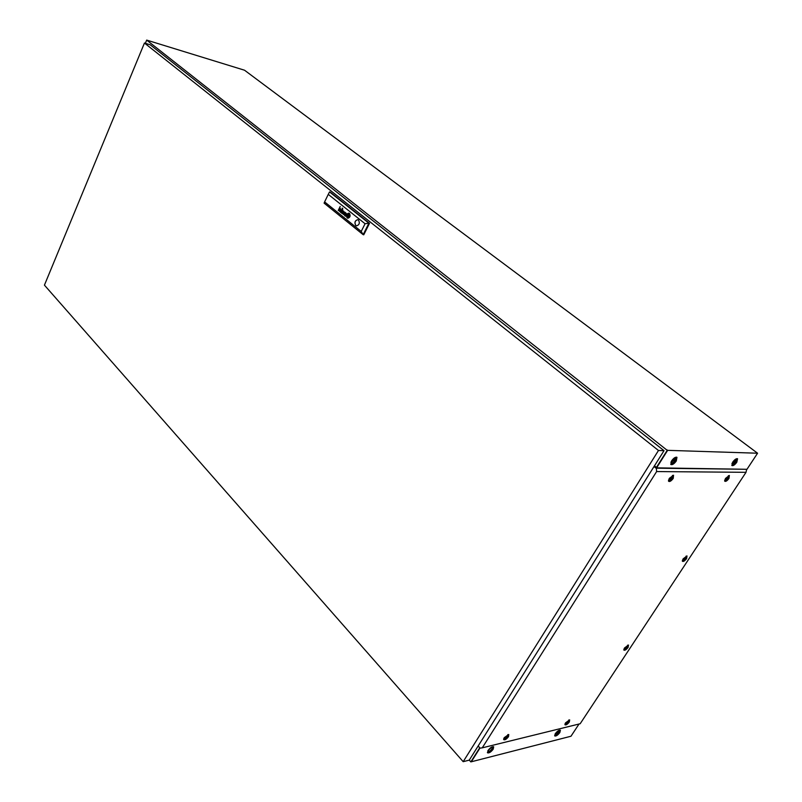 <?xml version="1.0" encoding="UTF-8"?>
<svg xmlns="http://www.w3.org/2000/svg" width="802" height="802" viewBox="0 0 802 802"><rect width="100%" height="100%" fill="white"/><g stroke="black" fill="none" stroke-linecap="round" stroke-linejoin="round"><path stroke-width="1.2" d="M555.325 733.67C557.38 731.023 559.074 729.88 560.397 730.251L559.846 732.537C557.791 735.173 556.097 736.316 554.773 735.945L555.325 733.67M560.097 730.101L559.395 732.056L554.623 735.624M488.057 750.471C490.293 747.584 492.177 746.371 493.691 746.842L493.19 749.188C490.954 752.076 489.08 753.278 487.556 752.817L488.057 750.471M493.39 746.662L492.729 748.677C490.854 751.193 489.08 752.466 487.395 752.476M736.807 462.213L737.559 458.774C736.286 458.383 734.672 459.506 732.717 462.132L731.965 465.561C733.239 465.952 734.853 464.839 736.807 462.213M731.755 465.27L736.246 461.792L737.208 458.634M676.286 460.98L676.958 457.32C675.484 456.829 673.69 458.012 671.595 460.879L670.923 464.528C672.397 465.02 674.191 463.837 676.286 460.98M670.693 464.238C672.266 464.258 673.931 463.025 675.705 460.518L676.607 457.15M656.176 467.847L654.422 465.922L656.798 467.516L667.615 450.343L667.033 449.882L667.645 450.343L656.978 467.255L657.49 467.857L656.387 467.506L667.214 450.333L146.686 40.1L244.54 70.225L757.569 453.22L667.645 450.343M579.024 724.026L570.984 736.236L471.305 761.78L479.897 748.156M746.492 470.022L757.569 453.22M145.362 43.308L146.686 40.1M479.656 747.915L470.834 761.9L469.26 760.116M479.596 747.624L478.142 746L479.596 747.624M478.263 745.82L479.867 748.156L470.834 761.9M345.121 214.034L344.419 214.645L344.72 215.708L344.71 214.595L345.482 214.174L344.389 214.635L344.73 215.698M340.629 212.079L340.96 210.685L340.168 211.477L340.629 212.079M341.171 212.38L342.284 210.194L341.632 209.553L340.87 210.074L342.033 210.274L340.68 212.42L341.281 212.881M348.569 214.475L347.657 214.896L347.697 216.771L347.928 214.766L348.8 214.545L347.707 214.675L347.697 216.781M347.326 217.312L347.466 214.635L349.091 213.944L347.296 214.475L347.326 217.312M348.8 213.843L347.146 214.896L347.406 217.352M347.256 217.633L346.975 214.605L348.268 213.492L349.241 213.653L348.81 213.121C346.504 213.863 345.943 215.457 347.136 217.913L347.256 217.633M358.484 220.029L357.722 219.678C354.895 220.61 354.243 222.545 355.777 225.482L356.549 225.843C359.376 224.891 360.018 222.956 358.484 220.029M357.722 219.678L357.782 219.688C354.955 220.63 354.304 222.565 355.827 225.492L356.519 225.833M44.431 285.141L463.185 761.679L658.482 450.483L144.45 43.037L44.431 285.141M144.45 43.037L150.235 44.802L664.016 450.664L469.25 760.136L463.185 761.679M664.016 450.664L658.482 450.483M328.259 194.375L329.532 191.929L330.133 192.059L369.501 223.327L363.757 234.796L363.156 234.665L324.098 203.137L324.609 201.914L361.221 231.427L365.07 223.728L328.259 194.375L324.609 201.914M345.211 215.768L346.484 213.763L345.782 212.901L345.04 213.422L346.213 213.743L345.211 215.768M342.364 213.202L343.045 210.655L342.043 213.502L343.817 211.848L343.366 214.565L345.201 212.39L343.477 214.094L343.928 211.367L342.364 213.202L343.948 211.377M342.715 208.52L342.785 209.162L342.715 208.52M342.163 208.079L342.233 208.72L342.163 208.079M340.188 206.505L338.233 210.435L340.108 208.55L339.517 211.477L340.429 209.623L340.489 208.59L339.577 208.279L340.168 206.485L338.444 210.595M348.208 214.816L347.647 215.949L348.409 216.56L348.97 215.427L348.208 214.816L347.647 215.949L348.419 216.55M349.512 213.482L349.692 216.67L348.68 217.793L347.386 217.723L347.817 218.254C350.123 217.512 350.685 215.908 349.492 213.462L349.722 216.68L347.807 217.893M349.07 214.304L349.181 216.66L347.527 217.432L349.401 216.751L349.221 214.014L349.211 216.66L347.908 217.202M348.79 214.886L348.659 216.7L347.827 216.831L348.89 216.74L348.93 214.595L348.499 216.751M369.501 223.327L368.9 223.197L363.156 234.665L361.221 231.427M329.532 191.929L368.9 223.197L365.07 223.728M348.88 213.142L348.84 213.131C346.544 213.853 345.983 215.437 347.136 217.903M347.406 217.733L347.787 218.244M339.908 208.46L340.349 209.132L339.527 211.467M341.452 210.906L340.76 212.44M341.612 209.843L341.772 211.096M341.662 209.563L341.081 210.234M340.96 210.685L340.198 211.487L340.559 212.35M345.03 212.249L343.477 214.094M343.817 211.848L343.376 214.555M342.835 210.495L342.274 213.673M345.462 216.239L345.321 215.728M345.622 214.254L344.93 215.788M345.792 213.192L346.103 214.204M345.822 212.911L345.251 213.573M625.871 648.116L626.643 648.668L627.395 647.846C627.826 646.512 627.314 646.602 625.871 648.116M627.735 647.414L624.457 649.65L624.878 647.926L628.156 645.69L627.735 647.414M684.467 559.094L684.477 560.187L685.941 558.964C686.442 557.5 685.951 557.54 684.467 559.094M686.241 558.603L683.003 560.829L683.474 558.854L686.702 556.628L686.241 558.603M627.344 647.846L627.555 646.983L625.71 648.968L627.344 647.846M685.89 558.964L686.131 557.981L684.507 559.084L684.276 560.077L685.89 558.964M670.803 478.704C670.271 480.418 670.823 480.418 672.467 478.714C673.008 477 672.457 477 670.803 478.704M672.808 478.403L669.249 480.769L669.7 478.403L673.259 476.037L672.808 478.403M505.771 737.75L506.874 738.111L507.576 737.309C507.897 736.015 507.295 736.156 505.771 737.75M508.047 736.777L506.734 738.271L504.328 739.193L504.669 737.599L508.388 735.183L508.047 736.777M726.853 478.744C726.291 480.348 726.772 480.348 728.316 478.744C728.878 477.14 728.396 477.14 726.853 478.744M728.577 478.463L725.339 480.699L725.84 478.453L729.078 476.218L728.577 478.463M672.417 478.714L672.637 477.521L670.863 478.714L670.632 479.897L672.417 478.714M507.516 737.329L507.686 736.527L505.831 737.73L505.661 738.532L507.516 737.329M728.266 478.744L728.517 477.631L726.903 478.744L726.652 479.867L728.266 478.744M566.934 722.943L567.666 723.474L568.538 722.552C568.899 721.319 568.367 721.449 566.934 722.943M567.876 723.304L565.55 724.346L565.921 722.792L569.3 720.517L568.277 722.893M568.488 722.562L568.678 721.79L566.793 723.705L568.488 722.562M624.477 647.996L628.497 645.029L628.136 647.344C626.202 649.79 624.768 650.683 623.826 650.031L624.477 647.996M683.083 558.894L687.013 555.936L686.622 558.573C684.718 561.029 683.294 561.911 682.352 561.23L683.083 558.894M669.259 478.403L673.54 475.225L673.239 478.403C671.164 481.13 669.58 482.052 668.497 481.17L669.259 478.403M504.197 737.71L508.759 734.492L508.518 736.667C506.363 739.364 504.729 740.326 503.636 739.544L504.197 737.71M725.459 478.453L729.369 475.476L728.958 478.463C727.043 480.959 725.609 481.842 724.657 481.12L725.459 478.453M565.5 722.893L569.661 719.875L569.34 721.97C567.365 724.447 565.891 725.359 564.919 724.707L565.5 722.893M479.867 748.156L482.253 747.845L656.627 471.566L656.357 468.198L654.001 466.574M655.916 467.837L746.642 469.29L746.02 472.318L656.627 471.566M656.357 468.198L746.642 469.29M482.253 747.845L580.167 723.745L746.02 472.318M655.815 468.007L654.252 466.744M735.173 459.466L734.612 461.2L732.126 463.185M674.382 457.902L673.921 459.887L671.003 461.972M670.973 462.032L671.184 463.065C672.246 463.426 673.54 462.574 675.063 460.508L675.545 457.862L674.442 457.862M670.943 462.604L674.292 459.897L675.013 457.721M731.975 463.516L732.186 464.188L735.675 461.772L736.226 459.295L735.484 459.245M731.975 463.716L734.933 461.21L735.685 459.195M491.385 747.223L488.077 750.441M558.202 730.772L555.305 733.69M491.786 747.013L492.378 747.153L492.017 748.857C490.403 750.933 489.05 751.805 487.947 751.474L487.837 750.832M491.887 747.003L487.827 750.943M558.743 730.442L558.763 732.216L554.984 734.241M558.653 730.492L555.034 734.151M624.457 649.65L623.896 649.119M683.003 560.829L682.382 560.297M669.249 480.769L668.477 480.137M504.328 739.193L503.756 738.562M725.339 480.699L724.657 480.157M565.55 724.346L565.019 723.805M569.3 720.517L568.778 719.975M729.068 476.208L728.376 475.676M508.388 735.183L507.816 734.572M673.249 476.027L672.467 475.396M686.702 556.628L686.071 556.097M628.156 645.69L627.595 645.159"/></g></svg>
